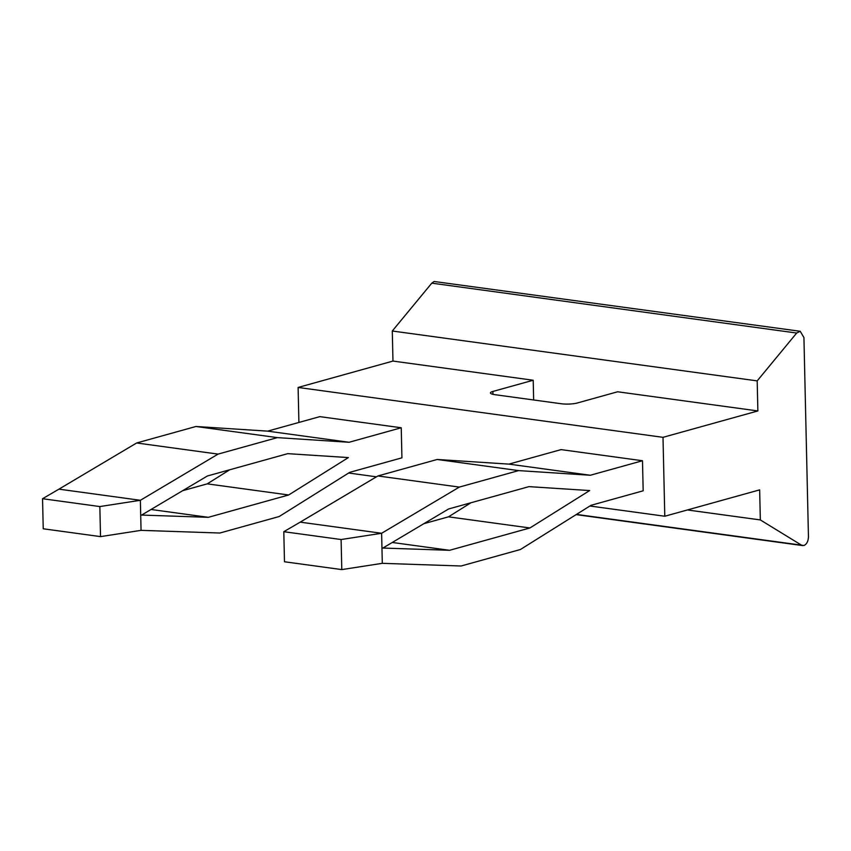 <?xml version="1.0" encoding="UTF-8"?>
<svg xmlns="http://www.w3.org/2000/svg" width="851" height="851" viewBox="0 0 851 851"><rect width="100%" height="100%" fill="white"/><g stroke="black" fill="none" stroke-linecap="round" stroke-linejoin="round"><path stroke-width="1.28" d="M664.791 516.238L759.656 489.868L760.337 519.929L801.504 545.161L803.876 545.502C806.748 544.257 808.269 541.31 808.45 536.662L803.929 337.57L800.227 331.284L796.685 333.028L757.188 380.886L757.869 410.948L663.003 437.329L664.791 516.238L589.903 506.005M348.644 473.018L376.45 476.826M800.227 331.284L434.127 281.49L431.787 283.149L392.29 331.007L392.971 361.069L298.116 387.45L298.903 422.447M392.971 361.069L533.205 380.237L492.889 391.449A11.51 2.319 -1.3 0 0 490.421 392.949A11.51 2.319 -1.3 0 0 494.814 394.662L561.16 403.736A11.51 2.319 -1.3 0 0 577.318 402.991L617.635 391.779L757.869 410.948M392.29 331.007L757.188 380.886M533.205 380.237L533.651 399.97M687.395 509.962L760.337 519.929M298.116 387.45L663.003 437.329M642.494 460.742L643.175 490.804L590.998 505.313L520.408 549.512L461.114 566L382.301 563.33L341.783 569.596L341.102 539.534L283.798 531.705L300.201 522.142L381.62 533.269L459.327 487.091L518.621 470.603L590.317 475.252L642.494 460.742L561.064 449.615L508.898 464.114L590.317 475.252M508.898 464.114L437.191 459.476L518.621 470.603M437.191 459.476L377.908 475.954L459.327 487.091M377.908 475.954L300.201 522.142M341.102 539.534L381.62 533.269L382.301 563.33M283.798 531.705L284.479 561.766L341.783 569.596M382.886 548.044L449.573 550.299L529.907 527.971L589.647 490.559L528.971 486.634L448.637 508.962L382.886 548.044M392.268 542.47L449.573 550.299M470.975 502.76L448.488 516.834L529.907 527.971M448.488 516.834L423.883 523.673M401.236 427.766L319.816 416.639L267.639 431.138L349.07 442.275L401.236 427.766L401.927 457.827L349.75 472.337L279.16 516.536L219.866 533.024L141.053 530.354L100.524 536.619L43.231 528.779L42.55 498.718L99.844 506.558L100.524 536.619M136.649 442.977L218.079 454.104L140.372 500.292L58.942 489.155L136.649 442.977L195.943 426.489L277.362 437.627L349.07 442.275M195.943 426.489L267.639 431.138M218.079 454.104L277.362 437.627M141.053 530.354L140.372 500.292L99.844 506.558M58.942 489.155L42.55 498.718M348.389 457.583L287.723 453.657L207.389 475.986L141.638 515.068L208.325 517.323L288.659 494.984L348.389 457.583M151.021 509.483L208.325 517.323M182.635 490.697L207.24 483.857L288.659 494.984M207.24 483.857L229.727 469.773M492.889 391.449L492.952 394.332M576.478 514.408L801.504 545.161M431.787 283.149L796.685 333.028M576.138 514.621L802.663 545.587"/></g></svg>
